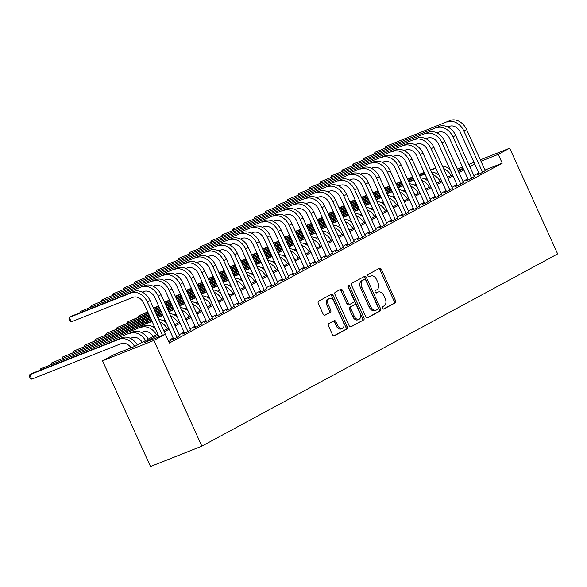 <?xml version="1.0" encoding="UTF-8"?>
<svg xmlns="http://www.w3.org/2000/svg" width="587" height="587" viewBox="0 0 587 587"><rect width="100%" height="100%" fill="white"/><g stroke="black" fill="none" stroke-linecap="round" stroke-linejoin="round"><path stroke-width="0.88" d="M382.533 308.219A1.328 0.851 68.3 0 0 383.773 309.055A1.328 0.851 68.3 0 0 383.832 309.026L395.212 302.877A1.9 1.211 68.3 0 0 395.499 300.566L381.374 269.433A1.9 1.211 68.3 0 0 379.606 268.244A1.9 1.211 68.3 0 0 379.518 268.281L368.137 274.43A1.328 0.851 68.3 0 0 367.939 276.051A1.328 0.851 68.3 0 0 369.179 276.881A1.328 0.851 68.3 0 0 369.238 276.859L370.713 276.059A6.09 3.882 68.3 0 1 370.977 275.934A6.09 3.882 68.3 0 1 376.649 279.742L377.823 282.34A6.09 3.882 68.3 0 1 376.905 289.721L375.438 290.521A1.328 0.851 68.3 0 0 375.232 292.135A1.328 0.851 68.3 0 0 376.48 292.964A1.328 0.851 68.3 0 0 376.531 292.942L378.006 292.143A6.09 3.882 68.3 0 1 378.27 292.018A6.09 3.882 68.3 0 1 383.949 295.826L385.123 298.423A6.09 3.882 68.3 0 1 384.206 305.812L382.731 306.605A1.328 0.851 68.3 0 0 382.533 308.219M328.779 323.591A1.9 1.211 68.3 0 0 328.493 325.895L332.455 334.634A1.9 1.211 68.3 0 0 334.23 335.823A1.9 1.211 68.3 0 0 334.311 335.786L346.954 328.955A1.9 1.211 68.3 0 0 347.24 326.643L333.115 295.51A1.9 1.211 68.3 0 0 331.339 294.322A1.9 1.211 68.3 0 0 331.259 294.358L318.616 301.19A1.9 1.211 68.3 0 0 318.33 303.501L323.121 314.052A1.9 1.211 68.3 0 0 324.89 315.241A1.9 1.211 68.3 0 0 324.978 315.197L330.386 312.277A1.9 1.211 68.3 0 0 330.672 309.965L328.294 304.734A5.092 3.243 68.3 0 1 329.285 298.46A5.092 3.243 68.3 0 1 334.032 301.637L343.329 322.138A5.092 3.243 68.3 0 1 342.338 328.412A5.092 3.243 68.3 0 1 337.598 325.235L336.043 321.815A1.9 1.211 68.3 0 0 334.274 320.627A1.9 1.211 68.3 0 0 334.186 320.663L328.779 323.591M498.231 154.374L502.23 163.179L169.357 343.043L165.358 334.23L153.897 340.423L201.862 446.149L557.65 253.907L509.692 148.181L498.231 154.374L480.973 161.227M365.774 316.628A1.9 1.211 68.3 0 0 367.543 317.816A1.9 1.211 68.3 0 0 367.631 317.78L380.266 310.949A1.9 1.211 68.3 0 0 380.552 308.645L366.435 277.512A1.9 1.211 68.3 0 0 364.659 276.323A1.9 1.211 68.3 0 0 364.578 276.36L351.936 283.191A1.9 1.211 68.3 0 0 351.65 285.495L365.774 316.628M363.61 319.952L350.967 326.783A1.9 1.211 68.3 0 1 350.887 326.82A1.9 1.211 68.3 0 1 349.111 325.631L334.994 294.498A1.9 1.211 68.3 0 1 335.28 292.187L340.687 289.266A1.9 1.211 68.3 0 1 340.768 289.23A1.9 1.211 68.3 0 1 342.544 290.418L348.274 303.046A1.9 1.211 68.3 0 0 350.043 304.235A1.9 1.211 68.3 0 0 350.123 304.191L353.719 302.254A1.9 1.211 68.3 0 0 354.005 299.95L348.04 286.801A1.328 0.851 68.3 0 1 348.296 285.157A1.328 0.851 68.3 0 1 349.536 285.994L363.896 317.64A1.9 1.211 68.3 0 1 363.61 319.952L350.446 326.864M479.146 173.715L477.238 174.75L480.702 173.37L485.236 170.634M468.228 179.615L466.32 180.642L469.791 179.27L474.325 176.526M457.317 185.507L455.409 186.541L458.88 185.162L463.407 182.425M446.406 191.406L444.491 192.441L447.962 191.061L452.496 188.324M435.488 197.305L433.58 198.333L437.051 196.961L441.585 194.216M424.577 203.197L422.669 204.232L426.133 202.853L430.667 200.116M413.659 209.097L411.751 210.131L415.222 208.752L419.756 206.015M402.748 214.996L400.84 216.023L404.311 214.651L408.838 211.907M391.837 220.888L389.922 221.923L393.393 220.543L397.927 217.806M380.919 226.787L379.011 227.822L382.482 226.443L387.016 223.706M370.008 232.687L368.1 233.714L371.564 232.342L376.098 229.605M359.09 238.586L357.182 239.613L360.653 238.234L365.187 235.497M348.179 244.478L346.271 245.513L349.742 244.133L354.269 241.396M337.268 250.378L335.353 251.412L338.824 250.033L343.358 247.296M326.35 256.277L324.442 257.304L327.913 255.925L332.447 253.188M315.439 262.169L313.524 263.203L316.995 261.824L321.529 259.087M304.521 268.068L302.613 269.103L306.084 267.723L310.618 264.986M293.61 273.968L291.702 274.995L295.173 273.615L299.7 270.878M282.699 279.86L280.784 280.894L284.255 279.515L288.789 276.778M271.781 285.759L269.873 286.794L273.344 285.414L277.878 282.677M260.87 291.658L258.955 292.686L262.426 291.313L266.96 288.569M249.952 297.55L248.044 298.585L251.515 297.205L256.049 294.469M239.041 303.45L237.133 304.484L240.604 303.105L245.131 300.368M228.13 309.349L226.215 310.376L229.686 309.004L234.22 306.26M217.212 315.241L215.304 316.276L218.775 314.896L223.309 312.159M206.301 321.14L204.386 322.175L207.857 320.796L212.391 318.059M195.383 327.04L193.475 328.067L196.946 326.695L201.48 323.951M184.472 332.932L182.564 333.966L186.035 332.587L190.562 329.85M173.561 338.831L171.646 339.866L175.117 338.486L179.651 335.749M502.23 163.179L484.965 170.032M478.765 172.879L473.87 175.52M467.854 178.771L462.952 181.42M456.935 184.67L452.041 187.319M446.025 190.57L441.123 193.211M435.106 196.462L430.212 199.11M424.196 202.361L419.301 205.01M413.285 208.26L408.383 210.902M402.366 214.16L397.472 216.801M391.456 220.052L386.554 222.7M380.537 225.951L375.643 228.592M369.627 231.85L364.732 234.492M358.716 237.742L353.814 240.391M347.798 243.642L342.903 246.291M336.887 249.541L331.985 252.183M325.968 255.433L321.074 258.082M315.058 261.332L310.163 263.981M304.147 267.232L299.245 269.873M293.229 273.124L288.334 275.773M282.318 279.023L277.416 281.672M271.399 284.922L266.505 287.564M260.489 290.814L255.594 293.463M249.578 296.714L244.676 299.363M238.66 302.613L233.765 305.255M227.749 308.505L222.847 311.154M216.83 314.405L211.936 317.053M205.92 320.304L201.025 322.945M195.009 326.196L190.107 328.845M184.091 332.095L179.196 334.744M173.18 337.995L168.278 340.636M168.74 341.641L170.751 340.842L168.829 341.883L150.096 300.559L147.366 302.026L162.496 335.368M157.764 333.959L134.827 346.352L114.003 354.621L102.542 360.814L150.507 466.54L201.862 446.149M457.361 169.093L462.475 166.928M102.542 360.814L153.897 340.423M158.27 335.082L144.541 342.5L165.358 334.23M474.766 164.066L469.871 166.715M463.855 169.966L458.961 172.607M452.937 175.858L448.042 178.507M442.026 181.757L437.132 184.406M431.115 187.657L426.213 190.298M420.197 193.549L415.303 196.197M409.286 199.448L404.392 202.097M398.368 205.347L393.473 207.989M387.457 211.239L382.563 213.888M376.546 217.139L371.644 219.787M365.628 223.038L360.734 225.679M354.717 228.93L349.823 231.579M343.799 234.829L338.904 237.478M332.888 240.729L327.994 243.37M321.977 246.628L317.075 249.27M311.059 252.52L306.165 255.169M300.148 258.419L295.254 261.061M289.23 264.319L284.335 266.96M278.319 270.211L273.425 272.86M267.408 276.11L262.506 278.759M256.49 282.009L251.596 284.651M245.579 287.901L240.685 290.55M234.661 293.801L229.766 296.45M223.75 299.7L218.856 302.342M212.839 305.592L207.937 308.241M201.921 311.492L197.027 314.14M191.01 317.391L186.116 320.032M180.092 323.283L175.197 325.932M169.181 329.182L164.287 331.831M509.692 148.181L480.342 159.833M473.988 162.357L468.822 164.404M463.106 168.315L457.941 170.369M163.78 330.708L168.674 328.067M174.691 324.816L179.585 322.168M185.602 318.917L190.504 316.268M196.52 313.018L201.414 310.376M207.431 307.126L212.333 304.477M218.349 301.226L223.243 298.578M229.26 295.327L234.154 292.686M240.171 289.435L245.072 286.786M251.089 283.536L255.983 280.887M262 277.636L266.902 274.995M272.918 271.737L277.812 269.095M283.829 265.845L288.723 263.196M294.74 259.946L299.641 257.304M305.658 254.046L310.552 251.405M316.569 248.154L321.471 245.505M327.487 242.255L332.381 239.606M338.398 236.356L343.292 233.714M349.309 230.464L354.21 227.815M360.227 224.564L365.121 221.915M371.138 218.665L376.04 216.023M382.056 212.773L386.95 210.124M392.967 206.873L397.861 204.225M403.878 200.974L408.779 198.333M414.796 195.082L419.69 192.433M425.707 189.183L430.609 186.534M436.625 183.283L441.519 180.642M447.536 177.391L452.43 174.743M458.447 171.492L463.348 168.843M378.27 292.018L376.883 292.575A6.09 3.882 68.3 0 0 376.619 292.693L378.006 292.143M376.091 292.979L376.619 292.693M370.977 275.934L369.59 276.484A6.09 3.882 68.3 0 0 369.326 276.609L370.713 276.059M368.79 276.895L369.326 276.609M383.384 309.07L393.826 303.428A1.9 1.211 68.3 0 0 394.112 301.116L379.987 269.983A1.9 1.211 68.3 0 0 378.652 268.751M367.102 317.868L378.879 311.499A1.9 1.211 68.3 0 0 379.165 309.195L365.048 278.062A1.9 1.211 68.3 0 0 363.713 276.829M377.991 309.166A1.328 0.851 68.3 0 0 378.189 307.551L365.796 280.219A1.328 0.851 68.3 0 0 364.556 279.39A1.328 0.851 68.3 0 0 364.498 279.419L362.942 280.256A6.09 3.882 68.3 0 0 362.025 287.645L370.5 306.326A6.09 3.882 68.3 0 0 376.172 310.127A6.09 3.882 68.3 0 0 376.436 310.002L377.991 309.166M363.228 279.918A1.328 0.851 68.3 0 0 363.17 279.94A1.328 0.851 68.3 0 0 363.111 279.97L364.498 279.419M376.172 310.127L374.785 310.677A6.09 3.882 68.3 0 1 369.113 306.876L360.638 288.195A6.09 3.882 68.3 0 1 361.555 280.806L363.111 279.97M349.955 304.264L348.737 304.748A1.9 1.211 68.3 0 1 348.656 304.785A1.9 1.211 68.3 0 1 346.88 303.596L341.157 290.969A1.9 1.211 68.3 0 0 339.822 289.736M362.223 320.502A1.9 1.211 68.3 0 0 362.509 318.198L348.15 286.544A1.328 0.851 68.3 0 0 347.864 286.082M354.218 316.144A5.092 3.243 68.3 0 0 358.958 319.328A5.092 3.243 68.3 0 0 359.948 313.047L356.669 305.827A1.9 1.211 68.3 0 0 354.9 304.638A1.9 1.211 68.3 0 0 354.812 304.675L351.224 306.612A1.9 1.211 68.3 0 0 350.938 308.923L354.218 316.144L352.824 316.694A5.092 3.243 68.3 0 0 357.571 319.878L358.958 319.328M353.594 305.159A1.9 1.211 68.3 0 0 353.506 305.189A1.9 1.211 68.3 0 0 353.425 305.225L354.812 304.675M352.824 316.694L349.551 309.474A1.9 1.211 68.3 0 1 349.837 307.17L353.425 305.225M342.338 328.412L340.952 328.962A5.092 3.243 68.3 0 1 336.204 325.785L334.656 322.366A1.9 1.211 68.3 0 0 333.321 321.133M329.285 298.46L327.898 299.01A5.092 3.243 68.3 0 0 326.908 305.284L328.294 304.734M324.45 315.285L328.999 312.827A1.9 1.211 68.3 0 0 329.285 310.523L326.908 305.284M333.79 335.867L345.567 329.505A1.9 1.211 68.3 0 0 345.853 327.194L331.728 296.061A1.9 1.211 68.3 0 0 330.393 294.828M447.859 177.215A9.693 7.448 -118.4 0 0 446.795 175.755M437.843 172.541A9.693 7.448 -118.4 0 0 437.689 172.6L436.038 173.26M349.925 201.862L355.091 199.807M361.445 197.291L366.611 195.236M372.958 192.719L378.123 190.665M384.47 188.148L389.636 186.094M395.99 183.57L401.156 181.522M407.503 178.998L412.668 176.951M419.015 174.427L424.181 172.38M430.528 169.856L435.701 167.809M350.079 202.192L355.245 200.138M361.592 197.621L366.758 195.566M373.105 193.05L378.27 190.995M384.624 188.478L389.79 186.424M396.137 183.907L401.303 181.853M407.649 179.329L412.815 177.281M419.169 174.757L424.335 172.71M430.682 170.186L435.693 168.198A14.536 11.168 61.6 0 1 435.848 168.139M443.508 168.513A14.536 11.168 61.6 0 1 451.139 175.44M442.422 166.114A14.536 11.168 61.6 0 1 449.994 169.372M450.192 120.46L385.769 146.427L450.192 120.46A14.536 11.168 61.6 0 1 466.599 129.544L485.346 170.861M447.463 121.935A14.536 11.168 61.6 0 1 463.869 131.018L482.617 172.336M479.249 173.95L460.399 132.391A9.693 7.448 -118.4 0 0 449.466 126.337L447.808 126.997M385.454 147.726L385.769 146.427L386.217 147.425M436.941 183.115A9.693 7.448 -118.4 0 0 435.884 181.654M426.932 178.441A9.693 7.448 -118.4 0 0 426.778 178.499L425.12 179.16M339.015 207.761L344.18 205.707M350.527 203.183L355.693 201.136M362.04 198.611L367.213 196.564M373.559 194.04L378.725 191.993M385.072 189.469L390.238 187.422M396.585 184.898L401.75 182.843M408.104 180.326L413.27 178.272M419.617 175.755L424.783 173.701M339.161 208.092L344.327 206.037M350.681 203.52L355.847 201.466M362.194 198.942L367.359 196.894M373.706 194.37L378.872 192.323M385.226 189.799L390.392 187.752M396.739 185.228L401.904 183.181M408.251 180.657L413.417 178.602M419.771 176.085L424.775 174.097A14.536 11.168 61.6 0 1 424.937 174.038M432.597 174.412A14.536 11.168 61.6 0 1 440.228 181.339M431.504 172.006A14.536 11.168 61.6 0 1 439.083 175.271M426.03 189.007A9.693 7.448 -118.4 0 0 424.966 187.554M416.022 184.34A9.693 7.448 -118.4 0 0 415.86 184.399L414.209 185.052M328.096 213.653L333.269 211.606M339.616 209.082L344.782 207.035M351.129 204.511L356.294 202.456M362.641 199.94L367.807 197.885M374.161 195.368L379.327 193.314M385.674 190.797L390.839 188.743M397.186 186.226L402.352 184.171M408.706 181.647L413.872 179.6M328.25 213.984L333.416 211.936M339.763 209.412L344.929 207.365M351.283 204.841L356.448 202.794M362.795 200.27L367.961 198.215M374.308 195.698L379.473 193.644M385.82 191.127L390.993 189.073M397.34 186.556L402.506 184.501M408.853 181.985L413.864 179.989A14.536 11.168 61.6 0 1 414.018 179.93L413.864 179.989M421.686 180.304A14.536 11.168 61.6 0 1 429.31 187.238M420.593 177.905A14.536 11.168 61.6 0 1 428.172 181.163M415.112 194.906A9.693 7.448 -118.4 0 0 414.055 193.446M405.103 190.232A9.693 7.448 -118.4 0 0 404.949 190.291L403.291 190.951M317.185 219.553L322.351 217.498M328.698 214.981L333.864 212.927M340.218 210.41L345.383 208.356M351.73 205.839L356.896 203.784M363.243 201.26L368.409 199.213M374.763 196.689L379.928 194.642M386.275 192.118L391.441 190.071M397.788 187.547L402.953 185.499M317.34 219.883L322.505 217.828M328.852 215.312L334.018 213.257M340.365 210.74L345.53 208.686M351.877 206.169L357.05 204.115M363.397 201.598L368.563 199.543M374.91 197.019L380.075 194.972M386.422 192.448L391.588 190.401M397.942 187.877L402.953 185.888A14.536 11.168 61.6 0 1 403.108 185.83M410.768 186.204A14.536 11.168 61.6 0 1 418.399 193.13M409.682 183.804A14.536 11.168 61.6 0 1 417.254 187.062M404.201 200.805A9.693 7.448 -118.4 0 0 403.144 199.345M394.193 196.131A9.693 7.448 -118.4 0 0 394.038 196.19L392.38 196.85M306.275 225.452L311.44 223.398M317.787 220.873L322.953 218.826M329.3 216.302L334.465 214.255M340.82 211.731L345.985 209.684M352.332 207.16L357.498 205.112M363.845 202.588L369.01 200.534M375.364 198.017L380.53 195.963M386.877 193.446L392.043 191.391M306.421 225.782L311.587 223.728M317.934 221.211L323.107 219.156M329.454 216.64L334.619 214.585M340.966 212.061L346.132 210.014M352.479 207.49L357.644 205.443M363.999 202.919L369.164 200.871M375.511 198.347L380.677 196.3M387.024 193.776L392.035 191.788A14.536 11.168 61.6 0 1 392.189 191.729M399.857 192.103A14.536 11.168 61.6 0 1 407.481 199.03M398.764 189.696A14.536 11.168 61.6 0 1 406.343 192.962M439.281 126.359L374.858 152.327L439.281 126.359A14.536 11.168 61.6 0 1 455.688 135.436L474.428 176.76M436.552 127.834A14.536 11.168 61.6 0 1 452.959 136.91L471.699 178.235M468.338 179.842L449.488 138.29A9.693 7.448 -118.4 0 0 438.548 132.236L436.897 132.889M374.543 153.625L374.858 152.327L375.306 153.324M428.363 132.251L363.94 158.226L428.363 132.251A14.536 11.168 61.6 0 1 444.77 141.335L463.517 182.66M425.641 133.726A14.536 11.168 61.6 0 1 442.04 142.81L460.788 184.135M457.42 185.741L438.57 144.189A9.693 7.448 -118.4 0 0 427.637 138.136L425.979 138.789M363.624 159.525L363.94 158.226L364.395 159.216M417.452 138.15L353.029 164.118L417.452 138.15A14.536 11.168 61.6 0 1 433.859 147.234L452.599 188.552M414.723 139.625A14.536 11.168 61.6 0 1 431.129 148.709L449.877 190.027M446.509 191.641L427.659 150.081A9.693 7.448 -118.4 0 0 416.719 144.028L415.068 144.688M352.714 165.417L353.029 164.118L353.477 165.116M406.542 144.05L342.111 170.017L406.542 144.05A14.536 11.168 61.6 0 1 422.941 153.126L441.688 194.451M403.812 145.525A14.536 11.168 61.6 0 1 420.219 154.601L438.959 195.926M435.598 197.533L416.748 155.981A9.693 7.448 -118.4 0 0 405.808 149.927L404.149 150.588M341.803 171.316L342.111 170.017L342.566 171.015M393.29 206.697A9.693 7.448 -118.4 0 0 392.226 205.245M383.274 202.031A9.693 7.448 -118.4 0 0 383.12 202.089L381.469 202.742M295.356 231.344L300.522 229.297M306.876 226.773L312.042 224.726M318.389 222.202L323.554 220.147M329.901 217.63L335.067 215.576M341.421 213.059L346.587 211.004M352.934 208.488L358.099 206.433M364.446 203.916L369.612 201.862M375.959 199.338L381.132 197.291M295.51 231.674L300.676 229.627M307.023 227.103L312.189 225.056M318.536 222.532L323.701 220.485M330.055 217.96L335.221 215.913M341.568 213.389L346.734 211.335M353.08 208.818L358.246 206.763M364.6 204.247L369.766 202.192M376.113 199.675L381.124 197.68A14.536 11.168 61.6 0 1 381.279 197.621M388.939 197.995A14.536 11.168 61.6 0 1 396.57 204.929M387.853 195.596A14.536 11.168 61.6 0 1 395.425 198.854M395.623 149.942L331.2 175.917L395.623 149.942A14.536 11.168 61.6 0 1 412.03 159.026L430.777 200.35M392.894 151.417A14.536 11.168 61.6 0 1 409.3 160.5L428.048 201.825M424.68 203.432L405.83 161.88A9.693 7.448 -118.4 0 0 394.897 155.826L393.239 156.48M330.885 177.215L331.2 175.917L331.648 176.907M382.372 212.597A9.693 7.448 -118.4 0 0 381.315 211.137M372.363 207.923A9.693 7.448 -118.4 0 0 372.209 207.989L370.551 208.642M284.446 237.243L289.611 235.189M295.958 232.672L301.124 230.618M307.471 228.101L312.644 226.046M318.99 223.53L324.156 221.475M330.503 218.958L335.669 216.904M342.016 214.38L347.181 212.333M353.535 209.808L358.701 207.761M365.048 205.237L370.214 203.19M284.592 237.574L289.758 235.526M296.112 233.002L301.278 230.948M307.625 228.431L312.79 226.377M319.137 223.86L324.303 221.805M330.657 219.289L335.823 217.234M342.17 214.717L347.335 212.663M353.682 210.139L358.848 208.092M365.202 205.567L370.206 203.579A14.536 11.168 61.6 0 1 370.368 203.52L370.206 203.579M378.028 203.894A14.536 11.168 61.6 0 1 385.659 210.821M376.935 201.495A14.536 11.168 61.6 0 1 384.514 204.753M384.712 155.841L320.289 181.816L384.712 155.841A14.536 11.168 61.6 0 1 401.119 164.925L419.859 206.242M381.983 157.316A14.536 11.168 61.6 0 1 398.39 166.4L417.13 207.717M413.769 209.332L394.919 167.779A9.693 7.448 -118.4 0 0 383.979 161.719L382.328 162.379M319.974 183.107L320.289 181.816L320.737 182.806M371.461 218.496A9.693 7.448 -118.4 0 0 370.397 217.036M361.453 213.822A9.693 7.448 -118.4 0 0 361.291 213.881L359.64 214.541M273.527 243.143L278.7 241.088M285.047 238.571L290.213 236.517M296.56 233.993L301.725 231.946M308.072 229.422L313.238 227.374M319.592 224.85L324.758 222.803M331.105 220.279L336.27 218.232M342.617 215.708L347.783 213.653M354.137 211.137L359.303 209.082M273.681 243.473L278.847 241.418M285.194 238.902L290.36 236.847M296.714 234.33L301.879 232.276M308.226 229.752L313.392 227.705M319.739 225.181L324.905 223.133M331.251 220.609L336.424 218.562M342.771 216.038L347.937 213.991M354.284 211.467L359.295 209.478A14.536 11.168 61.6 0 1 359.449 209.42M367.117 209.794A14.536 11.168 61.6 0 1 374.741 216.72M366.024 207.387A14.536 11.168 61.6 0 1 373.603 210.652M373.794 161.741L309.371 187.708L373.794 161.741A14.536 11.168 61.6 0 1 390.201 170.824L408.948 212.142M371.072 163.215A14.536 11.168 61.6 0 1 387.471 172.292L406.219 213.617M402.851 215.224L384.001 173.671A9.693 7.448 -118.4 0 0 373.068 167.618L371.41 168.278M309.055 189.007L309.371 187.708L309.826 188.706M360.543 224.388A9.693 7.448 -118.4 0 0 359.486 222.935M350.534 219.721A9.693 7.448 -118.4 0 0 350.38 219.78L348.722 220.433M262.616 249.035L267.782 246.988M274.129 244.463L279.295 242.416M285.649 239.892L290.814 237.845M297.161 235.321L302.327 233.266M308.674 230.75L313.84 228.695M320.194 226.178L325.359 224.124M331.706 221.607L336.872 219.553M343.219 217.036L348.385 214.981M262.771 249.365L267.936 247.318M274.283 244.794L279.449 242.747M285.796 240.222L290.961 238.175M297.308 235.651L302.481 233.604M308.828 231.08L313.994 229.025M320.341 226.509L325.506 224.454M331.853 221.937L337.019 219.883M343.373 217.366L348.385 215.378A14.536 11.168 61.6 0 1 348.539 215.312M356.199 215.686A14.536 11.168 61.6 0 1 363.83 222.62M355.113 213.286A14.536 11.168 61.6 0 1 362.685 216.544M362.883 167.633L298.46 193.607L362.883 167.633A14.536 11.168 61.6 0 1 379.29 176.716L398.03 218.041M360.154 169.107A14.536 11.168 61.6 0 1 376.561 178.191L395.308 219.516M391.94 221.123L373.09 179.571A9.693 7.448 -118.4 0 0 362.15 173.517L360.499 174.17M298.145 194.906L298.46 193.607L298.908 194.598M349.632 230.287A9.693 7.448 -118.4 0 0 348.575 228.827M339.624 225.613A9.693 7.448 -118.4 0 0 339.469 225.679L337.811 226.333M251.706 254.934L256.871 252.88M263.218 250.363L268.384 248.308M274.731 245.792L279.896 243.737M286.251 241.22L291.416 239.166M297.763 236.649L302.929 234.595M309.276 232.07L314.441 230.023M320.796 227.499L325.961 225.452M332.308 222.928L337.474 220.881M251.852 255.264L257.018 253.217M263.365 250.693L268.538 248.639M274.885 246.122L280.05 244.067M286.397 241.55L291.563 239.496M297.91 236.979L303.075 234.925M309.43 232.408L314.595 230.353M320.942 227.829L326.108 225.782M332.455 223.258L337.466 221.27A14.536 11.168 61.6 0 1 337.62 221.211M345.288 221.585A14.536 11.168 61.6 0 1 352.912 228.512M344.195 219.186A14.536 11.168 61.6 0 1 351.774 222.444M351.973 173.532L287.542 199.507L351.973 173.532A14.536 11.168 61.6 0 1 368.372 182.616L387.119 223.933M349.243 175.007A14.536 11.168 61.6 0 1 365.65 184.091L384.39 225.408M381.029 227.022L362.179 185.47A9.693 7.448 -118.4 0 0 351.239 179.409L349.581 180.07M287.234 200.798L287.542 199.507L287.997 200.497M338.721 236.187A9.693 7.448 -118.4 0 0 337.657 234.727M328.705 231.513A9.693 7.448 -118.4 0 0 328.551 231.572L326.9 232.232M240.787 260.833L245.953 258.779M252.307 256.262L257.473 254.208M263.82 251.684L268.985 249.636M275.332 247.112L280.498 245.065M286.845 242.541L292.018 240.494M298.365 237.97L303.53 235.923M309.877 233.399L315.043 231.344M321.39 228.827L326.563 226.773M240.941 261.164L246.107 259.109M252.454 256.592L257.62 254.538M263.967 252.021L269.132 249.967M275.486 247.443L280.652 245.395M286.999 242.871L292.165 240.824M298.512 238.3L303.677 236.253M310.031 233.729L315.197 231.682M321.544 229.157L326.555 227.169A14.536 11.168 61.6 0 1 326.71 227.11L326.555 227.169M334.37 227.485A14.536 11.168 61.6 0 1 342.001 234.411M333.284 225.085A14.536 11.168 61.6 0 1 340.856 228.343M341.054 179.431L276.631 205.399L341.054 179.431A14.536 11.168 61.6 0 1 357.461 188.515L376.208 229.833M338.325 180.906A14.536 11.168 61.6 0 1 354.731 189.983L373.479 231.307M370.111 232.914L351.261 191.362A9.693 7.448 -118.4 0 0 340.328 185.309L338.67 185.969M276.316 206.697L276.631 205.399L277.079 206.397M327.803 242.086A9.693 7.448 -118.4 0 0 326.746 240.626M317.794 237.412A9.693 7.448 -118.4 0 0 317.64 237.471L315.982 238.131M229.877 266.725L235.042 264.678M241.389 262.154L246.555 260.107M252.902 257.583L258.075 255.536M264.421 253.012L269.587 250.957M275.934 248.44L281.1 246.386M287.447 243.869L292.612 241.815M298.966 239.298L304.132 237.243M310.479 234.727L315.645 232.672M230.023 267.063L235.189 265.008M241.543 262.484L246.709 260.437M253.056 257.913L258.221 255.866M264.568 253.342L269.734 251.295M276.088 248.771L281.254 246.723M287.601 244.199L292.766 242.145M299.113 239.628L304.279 237.574M310.633 235.057L315.637 233.068A14.536 11.168 61.6 0 1 315.799 233.002M323.459 233.377A14.536 11.168 61.6 0 1 331.09 240.31M322.366 230.977A14.536 11.168 61.6 0 1 329.945 234.235M330.143 185.323L265.72 211.298L330.143 185.323A14.536 11.168 61.6 0 1 346.55 194.407L365.29 235.732M327.414 186.798A14.536 11.168 61.6 0 1 343.821 195.882L362.561 237.207M359.2 238.814L340.35 197.261A9.693 7.448 -118.4 0 0 329.41 191.208L327.759 191.861M265.405 212.597L265.72 211.298L266.168 212.289M316.892 247.978A9.693 7.448 -118.4 0 0 315.828 246.525M306.884 243.312A9.693 7.448 -118.4 0 0 306.722 243.37L305.071 244.023M218.958 272.625L224.131 270.57M230.478 268.054L235.644 265.999M241.991 263.482L247.156 261.428M253.503 258.911L258.669 256.857M265.023 254.34L270.189 252.285M276.536 249.761L281.701 247.714M288.048 245.19L293.214 243.143M299.568 240.619L304.734 238.571M219.112 272.955L224.278 270.908M230.625 268.384L235.791 266.337M242.145 263.812L247.31 261.758M253.657 259.241L258.823 257.187M265.17 254.67L270.336 252.615M276.682 250.099L281.855 248.044M288.202 245.527L293.368 243.473M299.715 240.949L304.726 238.96A14.536 11.168 61.6 0 1 304.88 238.902M312.548 239.276A14.536 11.168 61.6 0 1 320.172 246.21M311.455 236.877A14.536 11.168 61.6 0 1 319.035 240.134M319.225 191.223L254.802 217.197L319.225 191.223A14.536 11.168 61.6 0 1 335.632 200.306L354.379 241.631M316.503 192.697A14.536 11.168 61.6 0 1 332.902 201.781L351.65 243.099M348.282 244.713L329.432 203.161A9.693 7.448 -118.4 0 0 318.499 197.1L316.841 197.76M254.487 218.489L254.802 217.197L255.257 218.188M305.974 253.877A9.693 7.448 -118.4 0 0 304.917 252.417M295.965 249.204A9.693 7.448 -118.4 0 0 295.811 249.262L294.153 249.923M208.047 278.524L213.213 276.47M219.56 273.953L224.726 271.898M231.08 269.382L236.245 267.327M242.592 264.803L247.758 262.756M254.105 260.232L259.271 258.185M265.625 255.661L270.79 253.613M277.137 251.089L282.303 249.042M288.65 246.518L293.816 244.463M208.202 278.854L213.367 276.8M219.714 274.283L224.88 272.229M231.227 269.712L236.392 267.657M242.739 265.141L247.912 263.086M254.259 260.562L259.425 258.515M265.772 255.991L270.937 253.944M277.284 251.419L282.45 249.372M288.804 246.848L293.816 244.86A14.536 11.168 61.6 0 1 293.97 244.801M301.63 245.175A14.536 11.168 61.6 0 1 309.261 252.102M300.544 242.776A14.536 11.168 61.6 0 1 308.116 246.034M308.314 197.122L243.891 223.089L308.314 197.122A14.536 11.168 61.6 0 1 324.721 206.206L343.461 247.523M305.585 198.597A14.536 11.168 61.6 0 1 321.992 207.681L340.739 248.998M337.371 250.605L318.521 209.053A9.693 7.448 -118.4 0 0 307.581 202.999L305.93 203.66M243.576 224.388L243.891 223.089L244.339 224.087M295.063 259.777A9.693 7.448 -118.4 0 0 294.006 258.317M285.055 255.103A9.693 7.448 -118.4 0 0 284.9 255.162L283.242 255.822M197.137 284.416L202.302 282.369M208.649 279.845L213.815 277.798M220.162 275.274L225.327 273.226M231.682 270.702L236.847 268.655M243.194 266.131L248.36 264.077M254.707 261.56L259.872 259.505M266.227 256.989L271.392 254.934M277.739 252.417L282.905 250.363M197.283 284.754L202.449 282.699M208.796 280.175L213.969 278.128M220.316 275.604L225.481 273.557M231.828 271.033L236.994 268.985M243.341 266.461L248.506 264.414M254.861 261.89L260.026 259.836M266.373 257.319L271.539 255.264M277.886 252.748L282.897 250.759A14.536 11.168 61.6 0 1 283.051 250.693L282.897 250.759M290.719 251.067A14.536 11.168 61.6 0 1 298.343 258.001M289.626 248.668A14.536 11.168 61.6 0 1 297.205 251.933M297.404 203.014L232.973 228.989L297.404 203.014A14.536 11.168 61.6 0 1 313.803 212.098L332.55 253.423M294.674 204.489A14.536 11.168 61.6 0 1 311.081 213.573L329.821 254.897M326.46 256.504L307.61 214.952A9.693 7.448 -118.4 0 0 296.67 208.899L295.012 209.552M232.665 230.287L232.973 228.989L233.428 229.979M284.152 265.669A9.693 7.448 -118.4 0 0 283.088 264.216M274.136 261.002A9.693 7.448 -118.4 0 0 273.982 261.061L272.331 261.714M186.218 290.316L191.384 288.268M197.738 285.744L202.904 283.69M209.251 281.173L214.416 279.118M220.763 276.602L225.929 274.547M232.276 272.03L237.449 269.976M243.796 267.459L248.961 265.405M255.308 262.881L260.474 260.833M266.821 258.309L271.994 256.262M186.373 290.646L191.538 288.599M197.885 286.074L203.051 284.027M209.398 281.503L214.563 279.449M220.917 276.932L226.083 274.877M232.43 272.361L237.596 270.306M243.943 267.789L249.108 265.735M255.462 263.218L260.628 261.164M266.975 258.64L271.986 256.651A14.536 11.168 61.6 0 1 272.141 256.592M279.801 256.967A14.536 11.168 61.6 0 1 287.432 263.901M278.715 254.567A14.536 11.168 61.6 0 1 286.287 257.825M286.485 208.913L222.062 234.888L286.485 208.913A14.536 11.168 61.6 0 1 302.892 217.997L321.639 259.322M283.756 210.388A14.536 11.168 61.6 0 1 300.162 219.472L318.91 260.789M315.542 262.404L296.692 220.851A9.693 7.448 -118.4 0 0 285.759 214.791L284.101 215.451M221.747 236.179L222.062 234.888L222.51 235.879M273.234 271.568A9.693 7.448 -118.4 0 0 272.177 270.108M263.225 266.894A9.693 7.448 -118.4 0 0 263.071 266.953L261.413 267.613M175.308 296.215L180.473 294.16M186.82 291.644L191.986 289.589M198.333 287.072L203.506 285.018M209.852 282.494L215.018 280.447M221.365 277.922L226.531 275.875M232.878 273.351L238.043 271.304M244.397 268.78L249.563 266.733M255.91 264.209L261.076 262.154M175.454 296.545L180.62 294.491M186.974 291.974L192.14 289.919M198.487 287.403L203.652 285.348M209.999 282.831L215.165 280.777M221.519 278.253L226.685 276.206M233.032 273.681L238.197 271.634M244.544 269.11L249.71 267.063M256.064 264.539L261.068 262.55A14.536 11.168 61.6 0 1 261.23 262.492M268.89 262.866A14.536 11.168 61.6 0 1 276.514 269.793M267.797 260.467A14.536 11.168 61.6 0 1 275.376 263.724M275.574 214.813L211.151 240.78L275.574 214.813A14.536 11.168 61.6 0 1 291.981 223.896L310.721 265.214M272.845 216.287A14.536 11.168 61.6 0 1 289.252 225.371L307.992 266.689M304.631 268.303L285.781 226.743A9.693 7.448 -118.4 0 0 274.841 220.69L273.19 221.35M210.836 242.079L211.151 240.78L211.599 241.778M262.323 277.468A9.693 7.448 -118.4 0 0 261.259 276.007M252.315 272.794A9.693 7.448 -118.4 0 0 252.153 272.852L250.502 273.513M164.389 302.107L169.562 300.06M175.909 297.536L181.075 295.488M187.422 292.964L192.587 290.917M198.934 288.393L204.1 286.346M210.454 283.822L215.62 281.767M221.967 279.251L227.132 277.196M233.479 274.679L238.645 272.625M244.999 270.108L250.165 268.054M164.543 302.444L169.709 300.39M176.056 297.866L181.222 295.819M187.576 293.295L192.741 291.247M199.088 288.723L204.254 286.676M210.601 284.152L215.767 282.105M222.113 279.581L227.286 277.526M233.633 275.01L238.799 272.955M245.146 270.438L250.157 268.45A14.536 11.168 61.6 0 1 250.311 268.384L250.157 268.45M257.979 268.765A14.536 11.168 61.6 0 1 265.603 275.692M256.886 266.359A14.536 11.168 61.6 0 1 264.466 269.624M264.656 220.705L200.233 246.679L264.656 220.705A14.536 11.168 61.6 0 1 281.063 229.788L299.81 271.113M261.934 222.18A14.536 11.168 61.6 0 1 278.333 231.263L297.081 272.588M293.713 274.195L274.863 232.643A9.693 7.448 -118.4 0 0 263.93 226.589L262.272 227.242M199.918 247.978L200.233 246.679L200.688 247.67M251.405 283.36A9.693 7.448 -118.4 0 0 250.348 281.907M241.396 278.693A9.693 7.448 -118.4 0 0 241.242 278.752L239.584 279.405M153.478 308.006L158.644 305.959M164.991 303.435L170.157 301.38M176.511 298.864L181.677 296.809M188.023 294.292L193.189 292.238M199.536 289.721L204.702 287.667M211.056 285.15L216.221 283.095M222.568 280.571L227.734 278.524M234.081 276L239.247 273.953M153.633 308.336L158.798 306.289M165.145 303.765L170.311 301.718M176.658 299.194L181.823 297.139M188.17 294.623L193.343 292.568M199.69 290.051L204.856 287.997M211.203 285.48L216.368 283.426M222.715 280.909L227.881 278.854M234.235 276.338L239.247 274.342A14.536 11.168 61.6 0 1 239.401 274.283L239.247 274.342M247.061 274.657A14.536 11.168 61.6 0 1 254.692 281.591M245.975 272.258A14.536 11.168 61.6 0 1 253.547 275.516M253.745 226.604L189.322 252.579L253.745 226.604A14.536 11.168 61.6 0 1 270.152 235.688L288.892 277.013M251.016 228.079A14.536 11.168 61.6 0 1 267.423 237.163L286.163 278.487M282.802 280.094L263.952 238.542A9.693 7.448 -118.4 0 0 253.012 232.481L251.361 233.142M189.007 253.877L189.322 252.579L189.77 253.569M240.494 289.259A9.693 7.448 -118.4 0 0 239.437 287.799M230.486 284.585A9.693 7.448 -118.4 0 0 230.331 284.644L228.673 285.304M147.88 312.181L138.877 315.762L147.733 311.851M154.08 309.334L159.246 307.28M165.593 304.763L170.758 302.709M177.113 300.184L182.278 298.137M188.625 295.613L193.791 293.566M200.138 291.042L205.303 288.995M211.658 286.471L216.823 284.424M223.17 281.899L228.336 279.845M154.227 309.665L159.4 307.61M165.747 305.093L170.912 303.039M177.259 300.522L182.425 298.467M188.772 295.951L193.937 293.896M200.292 291.372L205.457 289.325M211.804 286.801L216.97 284.754M223.317 282.23L228.328 280.241A14.536 11.168 61.6 0 1 228.482 280.182M236.15 280.557A14.536 11.168 61.6 0 1 243.774 287.483M235.057 278.157A14.536 11.168 61.6 0 1 242.636 281.415M138.561 317.061L138.877 315.762L139.324 316.753M242.835 232.503L178.404 258.471L242.835 232.503A14.536 11.168 61.6 0 1 259.234 241.587L277.981 282.905M240.105 233.978A14.536 11.168 61.6 0 1 256.504 243.062L275.252 284.379M271.891 285.994L253.041 244.434A9.693 7.448 -118.4 0 0 242.101 238.381L240.443 239.041M178.096 259.77L178.404 258.471L178.859 259.469M229.583 295.158A9.693 7.448 -118.4 0 0 228.519 293.698M219.567 290.484A9.693 7.448 -118.4 0 0 219.413 290.543L217.762 291.203M148.482 313.509L127.959 321.654L148.335 313.179M154.682 310.655L159.847 308.608M166.194 306.084L171.36 304.037M177.707 301.513L182.88 299.458M189.227 296.941L194.392 294.887M200.739 292.37L205.905 290.316M212.252 287.799L217.425 285.744M154.829 310.985L159.994 308.938M166.348 306.414L171.514 304.367M177.861 301.843L183.027 299.796M189.374 297.271L194.539 295.224M200.893 292.7L206.059 290.646M212.406 288.129L217.417 286.14A14.536 11.168 61.6 0 1 217.572 286.082M225.232 286.456A14.536 11.168 61.6 0 1 232.863 293.383M224.146 284.049A14.536 11.168 61.6 0 1 231.718 287.314M127.643 322.953L127.959 321.654L128.414 322.652M231.916 238.403L167.493 264.37L231.916 238.403A14.536 11.168 61.6 0 1 248.323 247.479L267.07 288.804M229.187 239.87A14.536 11.168 61.6 0 1 245.593 248.954L264.341 290.279M260.973 291.886L242.123 250.333A9.693 7.448 -118.4 0 0 231.19 244.28L229.532 244.933M167.178 265.669L167.493 264.37L167.941 265.361M218.665 301.05A9.693 7.448 -118.4 0 0 217.608 299.597M208.656 296.384A9.693 7.448 -118.4 0 0 208.502 296.442L206.844 297.095M149.083 314.837L117.048 327.553L148.937 314.5M155.284 311.983L160.449 309.929M166.796 307.412L171.962 305.357M178.309 302.841L183.474 300.786M189.828 298.269L194.994 296.215M201.341 293.691L206.507 291.644M155.43 312.313L160.596 310.259M166.95 307.742L172.116 305.688M178.463 303.171L183.628 301.116M189.975 298.6L195.141 296.545M201.495 294.028L206.499 292.033A14.536 11.168 61.6 0 1 206.661 291.974L206.499 292.033M214.321 292.348A14.536 11.168 61.6 0 1 221.945 299.282M213.228 289.949A14.536 11.168 61.6 0 1 220.807 293.207M116.732 328.852L117.048 327.553L117.495 328.551M221.005 244.295L156.582 270.269L221.005 244.295A14.536 11.168 61.6 0 1 237.412 253.379L256.152 294.703M218.276 245.77A14.536 11.168 61.6 0 1 234.683 254.853L253.423 296.178M250.062 297.785L231.212 256.233A9.693 7.448 -118.4 0 0 220.272 250.179L218.621 250.832M156.267 271.568L156.582 270.269L157.03 271.26M207.754 306.95A9.693 7.448 -118.4 0 0 206.69 305.489M197.746 302.276A9.693 7.448 -118.4 0 0 197.584 302.334L195.933 302.995M149.685 316.158L106.13 333.453L149.531 315.828M155.885 313.304L161.051 311.257M167.398 308.733L172.563 306.685M178.91 304.161L184.076 302.114M190.43 299.59L195.596 297.543M156.032 313.641L161.198 311.587M167.544 309.063L172.717 307.016M179.064 304.492L184.23 302.444M190.577 299.92L195.588 297.932A14.536 11.168 61.6 0 1 195.742 297.873L195.588 297.932M203.41 298.247A14.536 11.168 61.6 0 1 211.034 305.174M202.317 295.848A14.536 11.168 61.6 0 1 209.889 299.106M105.821 334.751L106.13 333.453L106.585 334.443M210.087 250.194L145.664 276.161L210.087 250.194A14.536 11.168 61.6 0 1 226.494 259.278L245.241 300.595M207.365 251.669A14.536 11.168 61.6 0 1 223.764 260.753L242.512 302.07M239.144 303.684L220.294 262.125A9.693 7.448 -118.4 0 0 209.361 256.071L207.703 256.732M145.349 277.46L145.664 276.161L146.119 277.159M196.836 312.849A9.693 7.448 -118.4 0 0 195.779 311.389M186.827 308.175A9.693 7.448 -118.4 0 0 186.673 308.234L185.015 308.894M150.287 317.486L95.219 339.352L150.133 317.156M156.487 314.632L161.652 312.577M167.999 310.061L173.165 308.006M179.512 305.489L184.678 303.435M156.634 314.962L161.799 312.915M168.146 310.391L173.312 308.336M179.666 305.82L184.678 303.831A14.536 11.168 61.6 0 1 184.832 303.772M192.492 304.147A14.536 11.168 61.6 0 1 200.123 311.073M191.406 301.74A14.536 11.168 61.6 0 1 198.978 305.005M94.903 340.643L95.219 339.352L95.666 340.343M199.176 256.093L134.753 282.061L199.176 256.093A14.536 11.168 61.6 0 1 215.583 265.17L234.323 306.495M196.447 257.568A14.536 11.168 61.6 0 1 212.854 266.645L231.594 307.97M228.233 309.576L209.383 268.024A9.693 7.448 -118.4 0 0 198.443 261.971L196.792 262.624M134.438 283.36L134.753 282.061L135.201 283.059M185.925 318.741A9.693 7.448 -118.4 0 0 184.868 317.288M175.917 314.074A9.693 7.448 -118.4 0 0 175.762 314.133L174.104 314.786M150.888 318.807L84.308 345.244L150.734 318.477M157.089 315.96L162.254 313.906M168.601 311.381L173.767 309.334M157.235 316.29L162.401 314.236M168.748 311.719L173.759 309.723A14.536 11.168 61.6 0 1 173.913 309.665M181.581 310.039A14.536 11.168 61.6 0 1 189.205 316.973M180.488 307.639A14.536 11.168 61.6 0 1 188.067 310.897M83.992 346.543L84.308 345.244L84.755 346.242M188.266 261.985L123.835 287.96L188.266 261.985A14.536 11.168 61.6 0 1 204.665 271.069L223.412 312.394M185.536 263.46A14.536 11.168 61.6 0 1 201.935 272.544L220.683 313.869M217.322 315.476L198.472 273.924A9.693 7.448 -118.4 0 0 187.532 267.87L185.874 268.523M123.527 289.259L123.835 287.96L124.29 288.951M175.014 324.64A9.693 7.448 -118.4 0 0 173.95 323.18M164.998 319.966A9.693 7.448 -118.4 0 0 164.844 320.025L163.193 320.685M151.49 320.135L73.39 351.143L151.336 319.805M157.683 317.281L162.848 315.234M157.837 317.611L162.848 315.623A14.536 11.168 61.6 0 1 163.003 315.564L162.848 315.623M170.663 315.938A14.536 11.168 61.6 0 1 178.294 322.865M169.577 313.539A14.536 11.168 61.6 0 1 177.149 316.797M73.074 352.442L73.39 351.143L73.845 352.134M164.096 330.54A9.693 7.448 -118.4 0 0 163.039 329.08M154.088 325.866A9.693 7.448 -118.4 0 0 153.933 325.924L152.275 326.585M152.077 321.441L62.479 357.043L151.938 321.126M159.752 321.837A14.536 11.168 61.6 0 1 167.376 328.764M158.659 319.431A14.536 11.168 61.6 0 1 166.238 322.696M62.163 358.334L62.479 357.043L62.926 358.033M153.185 336.432A9.693 7.448 -118.4 0 0 143.015 331.824L141.364 332.477M143.749 325.946L51.561 362.935L143.749 325.946A14.536 11.168 61.6 0 1 155.32 328.588M141.019 327.414A14.536 11.168 61.6 0 1 156.465 334.663M51.252 364.233L51.561 362.935L52.016 363.933M177.347 267.885L112.924 293.852L177.347 267.885A14.536 11.168 61.6 0 1 193.754 276.969L212.501 318.286M174.618 269.36A14.536 11.168 61.6 0 1 191.024 278.443L209.772 319.761M206.404 321.375L187.554 279.816A9.693 7.448 -118.4 0 0 176.621 273.762L174.963 274.423M112.609 295.151L112.924 293.852L113.372 294.85M166.437 273.784L102.013 299.752L166.437 273.784A14.536 11.168 61.6 0 1 182.843 282.861L201.583 324.185M163.707 275.259A14.536 11.168 61.6 0 1 180.114 284.335L198.854 325.66M195.493 327.267L176.643 285.715A9.693 7.448 -118.4 0 0 165.703 279.661L164.052 280.322M101.698 301.05L102.013 299.752L102.461 300.749M155.518 279.676L91.095 305.651L155.518 279.676A14.536 11.168 61.6 0 1 171.925 288.76L190.672 330.085M152.796 281.151A14.536 11.168 61.6 0 1 169.195 290.235L187.943 331.56M184.575 333.167L165.725 291.614A9.693 7.448 -118.4 0 0 154.792 285.561L153.134 286.214M90.78 306.95L91.095 305.651L91.55 306.641M142.267 342.331A9.693 7.448 -118.4 0 0 132.104 337.723L130.446 338.376M132.831 331.838L40.65 368.834L132.831 331.838A14.536 11.168 61.6 0 1 148.284 339.081M130.109 333.313A14.536 11.168 61.6 0 1 145.554 340.555M40.334 370.133L40.65 368.834L41.097 369.825M144.607 285.575L80.184 311.55L144.607 285.575A14.536 11.168 61.6 0 1 161.014 294.659L179.754 335.977M141.878 287.05A14.536 11.168 61.6 0 1 158.285 296.134L177.025 337.452M173.664 339.066L154.814 297.514A9.693 7.448 -118.4 0 0 143.874 291.453L142.223 292.113M79.869 312.842L80.184 311.55L80.632 312.541M131.099 347.834A9.693 7.448 -118.4 0 0 121.193 343.615L31.735 379.136L30.15 378.087L29.35 376.326L29.739 374.733L119.19 339.213A14.536 11.168 61.6 0 1 134.628 346.433M31.735 379.136L29.739 374.733L32.468 373.259L121.92 337.738A14.536 11.168 61.6 0 1 137.365 344.98M159.026 336.747L143.903 303.406A9.693 7.448 -118.4 0 0 132.963 297.352L71.269 321.852L69.684 320.803L68.884 319.042L69.266 317.442L130.967 292.95A14.536 11.168 61.6 0 1 147.366 302.026M71.269 321.852L69.266 317.442L71.996 315.967L133.697 291.475A14.536 11.168 61.6 0 1 150.096 300.559M379.987 269.983L381.374 269.433M394.112 301.116L395.499 300.566M393.826 303.428L395.212 302.877M365.048 278.062L366.435 277.512M379.165 309.195L380.552 308.645M378.879 311.499L380.266 310.949M361.555 280.806L362.942 280.256M360.638 288.195L362.025 287.645M369.113 306.876L370.5 306.326M341.157 290.969L342.544 290.418M346.88 303.596L348.274 303.046M348.15 286.544L349.536 285.994M362.509 318.198L363.896 317.64M349.837 307.17L351.224 306.612M349.551 309.474L350.938 308.923M334.656 322.366L336.043 321.815M336.204 325.785L337.598 325.235M329.285 310.523L330.672 309.965M328.999 312.827L330.386 312.277M331.728 296.061L333.115 295.51M345.853 327.194L347.24 326.643M345.567 329.505L346.954 328.955M466.599 129.544L463.869 131.018M455.688 135.436L452.959 136.91M444.77 141.335L442.04 142.81M433.859 147.234L431.129 148.709M422.941 153.126L420.219 154.601M412.03 159.026L409.3 160.5M401.119 164.925L398.39 166.4M390.201 170.824L387.471 172.292M379.29 176.716L376.561 178.191M368.372 182.616L365.65 184.091M357.461 188.515L354.731 189.983M346.55 194.407L343.821 195.882M335.632 200.306L332.902 201.781M324.721 206.206L321.992 207.681M313.803 212.098L311.081 213.573M302.892 217.997L300.162 219.472M291.981 223.896L289.252 225.371M281.063 229.788L278.333 231.263M270.152 235.688L267.423 237.163M259.234 241.587L256.504 243.062M248.323 247.479L245.593 248.954M237.412 253.379L234.683 254.853M226.494 259.278L223.764 260.753M215.583 265.17L212.854 266.645M204.665 271.069L201.935 272.544M193.754 276.969L191.024 278.443M182.843 282.861L180.114 284.335M171.925 288.76L169.195 290.235M161.014 294.659L158.285 296.134M121.92 337.738L119.19 339.213M133.697 291.475L130.967 292.95M363.17 279.94L364.556 279.39M348.656 304.785L350.043 304.235M353.506 305.189L354.9 304.638"/></g></svg>
